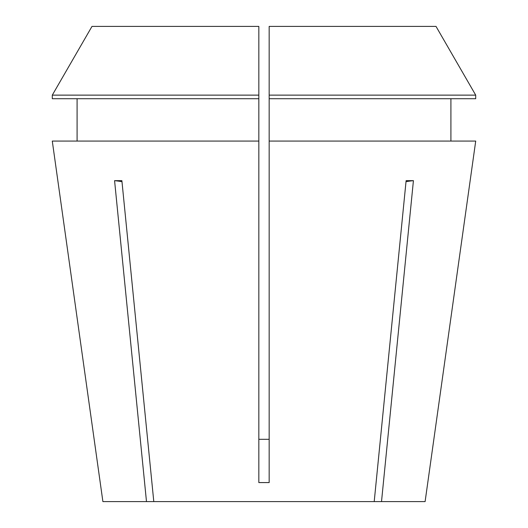 <?xml version="1.0" encoding="UTF-8"?>
<svg xmlns="http://www.w3.org/2000/svg" width="528" height="528" viewBox="0 0 528 528"><rect width="100%" height="100%" fill="white"/><g stroke="black" fill="none" stroke-linecap="round" stroke-linejoin="round"><path stroke-width="0.79" d="M427.772 482.618L425.106 501.6L381.513 501.6L413.424 180.655L406.118 180.655L374.207 501.6L153.793 501.6L121.882 180.655L114.576 180.655L146.487 501.6L102.894 501.6L52.285 141.068L258.832 141.068L258.832 482.572L269.168 482.572L269.168 141.068L475.715 141.068L427.772 482.618L475.715 141.068M52.285 141.068L100.228 482.618M258.832 439.309L269.168 439.309L258.832 439.309M374.207 501.6L381.513 501.6M146.487 501.6L153.793 501.6M450.912 98.716L450.912 141.068M436.009 26.4L475.708 95.132L269.168 95.132L269.168 26.4L436.009 26.4L475.708 95.132L475.708 98.716L269.168 98.716L269.168 141.068M77.088 141.068L77.088 98.716M258.832 98.716L52.292 98.716L52.292 95.132L91.991 26.4L258.832 26.4L258.832 141.068M269.168 95.132L269.168 98.716M258.832 95.132L52.292 95.132L91.991 26.4M121.981 181.652A258.258 182.615 90 0 0 114.576 180.655M406.019 181.652A258.258 182.615 90 0 1 413.424 180.655"/></g></svg>
